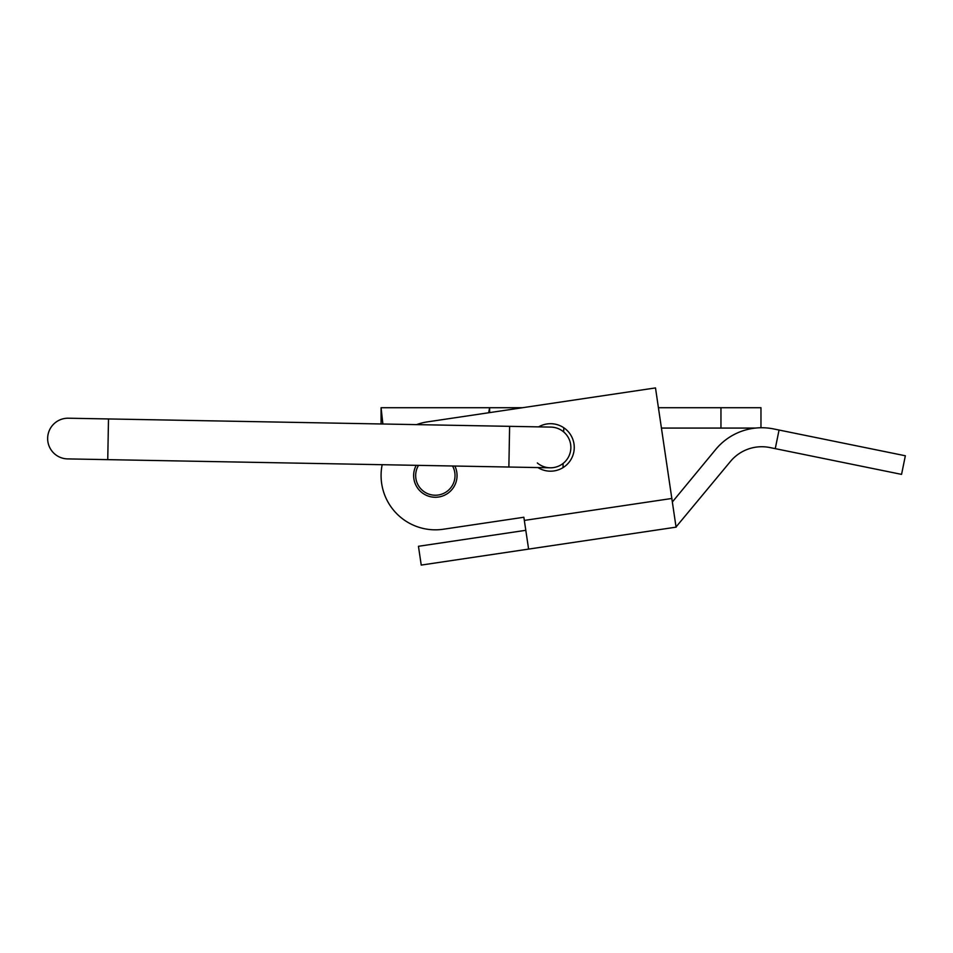 <?xml version="1.0" encoding="UTF-8"?>
<svg xmlns="http://www.w3.org/2000/svg" width="953" height="953" viewBox="0 0 953 953"><rect width="100%" height="100%" fill="white"/><g stroke="black" fill="none" stroke-linecap="round" stroke-linejoin="round"><path stroke-width="1.43" d="M456.821 472.366A21.705 21.705 0 0 0 454.855 466.041A21.705 21.705 0 0 1 438.547 497.025A21.705 21.705 0 0 1 416.211 465.326A21.705 21.705 0 0 0 413.638 475.559M413.876 478.751A21.705 21.705 0 0 0 435.354 497.263A21.705 21.705 0 0 0 457.059 475.559M658.44 407.717L760.97 407.717L760.97 427.742M381.081 423.966L381.081 407.717L489.628 407.717L489.628 412.613M416.616 424.621A54.273 54.273 0 0 1 427.361 421.881L655.497 387.919L522.482 407.717L489.628 407.717L488.663 412.756M755.503 428.076L661.477 428.076M382.868 424.002L381.081 407.717M508.866 467.03L509.617 426.336L68.378 418.212A20.347 20.347 0 0 0 47.65 438.177A20.347 20.347 0 0 0 67.627 458.905A20.347 20.347 0 0 1 47.65 438.177A20.347 20.347 0 0 1 68.378 418.212L108.499 418.951L107.749 459.644L550.131 467.792A20.347 20.347 0 0 0 570.859 447.815A20.347 20.347 0 0 0 550.882 427.099A20.347 20.347 0 0 1 570.859 447.815M563.02 467.613L563.104 463.432A20.347 20.347 0 0 1 537.325 462.955M563.688 431.935L563.759 427.742M418.522 465.362A19.668 19.668 0 0 0 435.354 495.226A19.668 19.668 0 0 0 452.544 465.993M538.648 426.873A23.742 23.742 0 0 1 573.992 443.943A23.742 23.742 0 0 1 537.909 467.566M443.348 529.237L523.864 517.253L443.348 529.237A54.273 54.273 0 0 1 382.177 464.695M655.497 387.919L676.034 526.973L730.391 461.526A40.705 40.705 0 0 1 769.905 447.553L901.562 474.38L905.35 455.772L773.693 428.945A59.694 59.694 0 0 0 715.739 449.423L672.461 501.85M676.213 527.128L421.238 565.081L418.45 546.295L525.806 530.309M671.948 498.455L524.329 520.421L528.605 549.095M524.329 520.421L523.864 517.253M720.956 407.717L720.956 428.076M775.265 448.649L779.054 430.029M509.617 426.336L550.882 427.099M107.749 459.644L67.627 458.905"/></g></svg>
